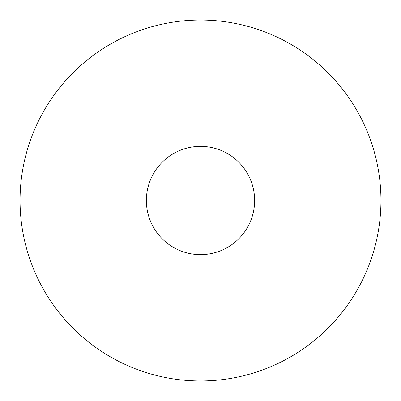 <?xml version="1.0" encoding="UTF-8"?>
<svg xmlns="http://www.w3.org/2000/svg" width="401" height="401" viewBox="0 0 401 401"><rect width="100%" height="100%" fill="white"/><g stroke="black" fill="none" stroke-linecap="round" stroke-linejoin="round"><path stroke-width="0.6" d="M146.365 200.5A54.135 54.135 0 0 0 200.5 254.635A54.135 54.135 0 0 0 254.635 200.5A54.135 54.135 0 0 0 200.5 146.365A54.135 54.135 0 0 0 146.365 200.5M380.95 200.5A180.45 180.45 0 0 0 200.5 20.05A180.45 180.45 0 0 0 20.05 200.5A180.45 180.45 0 0 0 200.5 380.95A180.45 180.45 0 0 0 380.95 200.5"/></g></svg>
